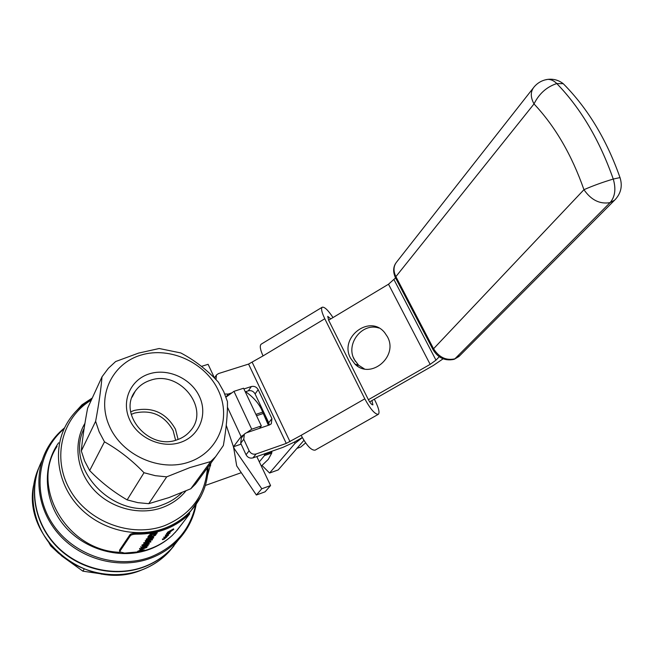 <?xml version="1.0" encoding="UTF-8"?>
<svg xmlns="http://www.w3.org/2000/svg" width="654" height="654" viewBox="0 0 654 654"><rect width="100%" height="100%" fill="white"/><g stroke="black" fill="none" stroke-linecap="round" stroke-linejoin="round"><path stroke-width="0.98" d="M364.303 368.864L358.605 365.226L354.223 359.398C345.484 343.808 362.234 322.291 378.854 328.014M350.577 358.237L354.983 364.106C370.565 380.097 398.752 356.495 387.372 336.655L384.666 332.633C369.829 313.838 338.87 337.431 350.577 358.237M175.599 440.248L173.147 430.618C164.448 415.257 151.589 409.412 134.569 413.075L131.209 414.391M178.599 539.624L171.381 548.788C163.86 556.799 154.769 562.849 144.117 566.928C116.069 577.588 80.72 570.043 58.157 548.019C35.569 526.012 28.367 492.249 39.649 465.713M42.085 460.473C28.343 486.797 33.771 522.113 56.252 545.616C78.693 569.152 115.374 577.662 144.338 566.634C154.998 562.546 164.089 556.497 171.618 548.477L178.73 539.476M141.174 355.032C170.146 346.228 205.634 362.717 218.428 390.585C231.63 418.307 218.73 451.93 189.284 461.953C160.042 472.409 121.709 455.233 109.218 425.721C96.285 396.34 112.03 363.411 141.174 355.032M148.752 503.686L166.705 476.848L189.979 467.569L210.67 461.577L190.78 488.775L168.936 497.596L148.752 503.686L137.863 502.648L127.146 499.885C113.559 492.037 101.059 482.26 89.655 470.553L84.636 461.005L81.317 450.941C82.453 438.589 84.554 424.34 87.611 408.194L101.999 376.827L108.376 368.284L115.627 361.548L138.525 353.111L159.208 348.508L180.782 352.939C194.778 360.313 207.318 370.074 218.42 382.206L223.733 391.64L227.461 401.63C227.682 413.827 226.309 428.46 223.366 445.513L215.624 456.664L210.67 461.577M201.636 475.728L195.554 484.025L190.78 488.775M130.694 411.816L134.201 410.45C152.415 406.543 166.173 412.805 175.476 429.228L178.101 439.447M177.209 439.758C149.21 450.761 117.499 413.908 135.157 391.329C138.91 386.007 144.011 382.328 150.469 380.268C179.425 369.747 210.506 408.448 190.51 430.7C187.044 434.885 182.613 437.91 177.209 439.758M180.488 442.398C161.742 448.914 137.479 437.967 129.418 419.222C121.08 400.559 130.857 379.328 149.602 373.769C168.233 367.94 191.328 378.601 199.511 396.676C207.964 414.652 199.356 436.161 180.488 442.398M77.09 410.14L81.963 404.793L92.288 398M137.177 533.141L137.61 534.146C134.062 534.105 131.691 534.571 130.489 535.544L130.064 534.547C131.258 533.566 133.629 533.1 137.177 533.141C146.602 533.255 155.57 531.767 164.097 528.661C172.591 525.522 180.079 521.025 186.553 515.164L189.317 512.777M119.805 551.518L119.486 550.259L119.976 551.935L124.562 553.096L139.106 551.812M130.064 534.547L119.486 550.259M234.541 449.094L261.796 488.767L256.368 495.013L236.691 465.861L234.026 449.772L234.541 449.094L233.445 446.764L234.026 449.772M243.983 434.583L241.105 436.586L233.445 446.764L226.251 425.321M211.029 462.926L207.555 475.213M258.33 404C262.638 409.764 266.096 416.827 268.712 425.198M268.393 425.304L262.687 412.118C259.663 404.327 253.965 397.526 245.593 391.713M261.322 466.089L268.353 459.304L271.778 453.018L271.876 451.244M243.917 388.95L251.373 386.53C254.3 385.909 256.564 386.955 258.175 389.67L255.093 393.937L268.72 422.721L271.925 418.634L271.32 423.767L269.546 424.912L246.239 432.866L244.359 434.093L243.762 439.267L240.713 443.265L246.043 454.743L249.133 450.81L243.762 439.267M258.175 389.67L271.925 418.634M333.009 317.566C328.063 310.11 324.458 306.669 322.185 307.241C320.893 308.606 321.76 312.44 324.793 318.751L263.047 355.907C260.194 349.645 259.556 345.737 261.142 344.2L261.265 344.135M378.265 414.358L315.122 450.148C311.337 450.573 306.677 445.627 301.151 435.311L364.793 398.834C370.507 409.29 375.02 414.448 378.339 414.317C379.794 412.756 378.821 408.448 375.437 401.409L374.325 399.202M443.11 358.809L433.291 365.496L371.938 400.567L372.903 404.859C371.799 404.9 370.295 403.183 368.39 399.708L328.619 320.198L388.509 284.22L395.515 277.95M368.39 399.708L430.16 364.352L435.981 360.15L439.267 356.749M303.914 440.346L278.203 469.932L269.571 473.03L295.028 443.355L302.32 437.6M259.311 461.855L264.461 455.593L264.404 453.868M262.687 412.118L255.91 414.391M263.325 413.459L256.54 415.731M271.86 451.865L264.535 454.44M271.778 453.018L264.461 455.593M51.004 545.403L50.734 545.926L49.025 542.959M101.762 573.95L82.886 571.171L61.501 555.794M84.137 569.152L82.886 571.171M102.22 574.016L101.599 574.196M58.811 553.472L50.734 545.926M137.741 551.943L144.673 550.48L140.177 550.488L139.457 551.486L137.741 551.943L137.659 551.265L140.921 550.022M141.714 550.022L144.485 549.957L144.697 550.439M140.888 547.365L140.724 546.76L140.945 547.504L144.027 547.324L148.115 545.755L145.082 545.877L140.937 547.251M145.253 544.283L146.561 543.311L145.253 544.283L145.335 543.376M146.349 541.904L145.605 542.943L143.847 543.409L143.774 542.714L145.384 542.444L146.128 541.406L150.714 541.398L150.927 541.896L146.349 541.904L146.128 541.406M150.24 537.359L149.627 538.209L149.406 537.711L150.019 536.852L150.96 537.22L150.019 536.852M153.919 535.201L153.698 534.702L155.472 534.612L155.685 535.111L153.919 535.201L153.698 534.702M153.772 535.405L154.982 535.544L153.24 536.362L149.12 536.043L148.033 537.563L147.812 537.057L149.063 535.569M149.807 535.691L153.02 535.863L153.24 536.362M150.297 534.4L150.077 533.893L157.074 532.462L157.295 532.961L150.297 534.4L150.077 533.893M155.693 533.517L156.461 534.105L154.516 533.787L157.295 532.961M150.15 534.604L153.567 533.991L149.21 535.92L149.186 535.135L150.886 534.481M165.282 536.942L166.647 536.296L166.86 536.787L165.495 537.433L165.282 536.942M162.527 539.607L162.405 538.945L162.568 539.697L164.26 539.076L166.86 536.787M167.628 532.822L167.416 532.331L173.531 528.865L173.751 529.364L167.628 532.822L167.416 532.331M166.713 534.048L166.492 533.558L168.577 532.47L168.789 532.961L166.713 534.048L166.492 533.558M189.292 512.72L189.546 514.044L177.242 530.108L172.206 535.487C163.181 543.638 152.431 549.025 139.948 551.649M189.725 513.701L186.987 516.153L186.553 515.164M137.61 534.146C157.025 534.122 173.482 528.13 186.987 516.153M130.489 535.544L119.903 551.232M165.478 535.667L165.364 535.005L165.519 535.765L166.239 535.61L168.209 533.746L167.122 535.193L167.146 534.383M163.941 537.735L163.827 537.048L163.982 537.841L164.759 537.073M146.39 539.681L146.226 539.059L148.63 538.054M150.673 537.604L153.518 537.318L153.731 537.817L146.439 539.558L146.226 539.059M151.45 539.411L151.663 539.91L151.45 539.411L145.237 540.662L145.311 541.365L152.218 539.934L152.513 539.525L151.908 539.575M151.785 539.068L152.513 539.525M142.065 545.722L141.902 545.101L144.272 544.12M146.3 543.678L149.112 543.384L149.325 543.875L142.122 545.608L141.902 545.101M139.719 549.008L139.555 548.395L139.776 549.139L142.85 548.959L146.913 547.39L143.896 547.521L139.768 548.894M140.994 550.194L142.278 549.237L140.994 550.194L141.109 549.246M89.655 470.553L104.485 441.834L99.163 431.836L95.623 421.323L81.317 450.941M166.705 476.848L155.276 475.679L144.011 472.728L127.146 499.885M101.999 376.827C101.018 389.04 98.893 403.87 95.623 421.323M104.485 441.834C118.848 449.96 132.026 460.252 144.011 472.728M167.481 533.026L170.907 531.318M170.972 531.473L169.803 532.389L169.599 531.923M169.803 532.389L168.789 532.961M166.557 534.244L173.751 529.364M166.623 535.299L166.443 534.89M167.122 535.193L170.097 533.026L169.656 532.585M169.778 532.863L168.38 533.304M168.462 533.492L165.576 535.495M167.808 534.694L169.599 533.157L167.808 534.694M164.922 537.441L166.844 535.659L168.078 535.16L166.983 536.403L168.544 535.086L166.95 535.487L166.729 534.997M166.95 535.487L164.048 537.539M166.835 536.394L166.623 535.904M165.495 537.433L162.617 539.436M164.399 538.88L163.165 539.158L166.623 537.106L164.399 538.88L164.187 538.389M149.406 535.651L149.186 535.135M149.21 535.92L153.96 534.007L156.461 534.105M151.417 536.394L151.197 535.896M149.12 536.043L148.899 535.536M148.033 537.563L149.504 536.411L153.15 536.55L155.685 535.111M149.627 538.209L150.96 537.22M146.439 539.558L149.57 539.656L153.731 537.817M153.028 538.234L149.717 539.46L147.175 539.624L152.938 538.029M148.033 539.714L147.812 539.215L151.826 538.307M149.717 539.46L149.504 538.961M151.663 539.91L145.45 541.169L145.237 540.662M145.605 542.943L145.384 542.444M143.986 543.212L143.774 542.714M143.847 543.409L145.196 543.18M145.286 543.384L150.927 541.896M146.782 542.158L149.292 542.166L146.316 542.804L146.864 542.158M142.122 545.608L145.221 545.681L149.325 543.875M148.621 544.283L145.36 545.485L142.842 545.665L148.54 544.087M143.692 545.747L143.479 545.248L147.428 544.357M145.36 545.485L145.147 544.995M147.42 545.935L144.174 547.136L141.656 547.308L147.338 545.738M142.507 547.39L142.294 546.899L146.226 546.008M144.174 547.136L143.962 546.646M146.226 547.578L140.479 548.951L146.144 547.382M141.329 549.033L141.117 548.534L145.033 547.651M142.989 548.771L142.776 548.281M140.177 550.488L139.964 549.998M139.457 551.486L139.253 550.995M137.871 551.755L137.659 551.265M140.16 551.347L140.61 550.725L143.095 550.717L140.16 551.347M208.691 466.122L210.645 465.697M201.481 366.371L208.111 364.311L214.487 378.02M226.006 397.125L233.977 391.337L251.716 429.204L261.347 425.926L259.466 428.354M251.716 429.204L246.672 432.719M233.445 446.764L241.113 444.123M233.977 391.337L243.574 388.231L261.347 425.926M241.105 436.586L227.453 407.246M261.796 488.767L270.576 485.57L256.785 456.549M256.368 495.013L265.066 491.833L270.576 485.57M262.041 465.484L269.571 473.03M369.641 401.875L371.938 400.567M296.932 448.382L300.799 447.009L305.622 442.905M353.34 357.378L355.31 361.302M357.035 364.744L357.803 366.265M328.619 320.198L327.752 316.356L330.761 318.915M324.793 318.751L364.793 398.834M263.047 355.907L248.569 364.082L218.55 373.548L216.417 375.004L216 379.631M249.133 450.81C250.784 453.639 253.106 454.694 256.098 453.99L286.272 443.412L301.151 435.311M224.788 394.01L228.123 394.068L231.9 392.841M302.287 437.542L294.104 442.227L282.961 447.352L252.959 457.898C249.983 458.601 247.678 457.555 246.043 454.743M240.713 443.265L241.318 438.131L243.934 434.657M269.227 425.026L268.72 422.721M255.093 393.937C253.499 391.231 251.242 390.193 248.34 390.814L251.373 386.53M245.266 391.82L248.34 390.814M38.848 467.708C26.83 494.056 33.411 528.13 55.811 550.464C78.178 572.83 113.714 580.605 141.893 569.871C152.48 565.808 161.522 559.791 169.002 551.812L174.013 545.804M84.129 428.37C63.242 469.924 117.565 523.511 162.413 504.863C169.999 502.117 176.539 498.013 182.033 492.544M185.9 490.917C179.711 498.52 171.798 504.095 162.159 507.618C139.465 515.826 110.722 508.371 93.604 489.511C76.436 470.676 73.109 443.06 84.922 423.359M188.949 525.146L178.452 539.779C170.808 547.913 161.571 554.036 150.731 558.173C120.696 569.56 82.469 560.192 59.718 535.242C36.894 510.349 32.545 473.512 48.102 447.066C52.443 439.66 57.944 433.242 64.599 427.822M64.149 428.787C37.654 450.917 31.784 492.691 52.672 524.034C73.313 555.516 117.041 569.863 150.837 556.922C175.207 546.842 190.126 529.552 195.603 505.051M201.015 496.247L191.058 510.602C183.766 518.508 174.855 524.426 164.326 528.342C135.877 538.871 99.588 529.658 78.055 505.877C56.448 482.145 52.451 447.328 67.395 422.639C73.469 412.617 81.627 404.703 91.879 398.883M91.339 400.06C62.065 417.424 51.519 457.645 69.888 489.732C87.914 521.966 131.299 538.152 164.587 525.661C191.074 514.534 205.348 495.266 207.424 467.847M57.061 446.371C29.839 486.977 67.19 551.338 120.5 552.319M171.029 536.533C164.841 542.011 157.753 546.254 149.75 549.254C121.284 559.971 84.979 550.251 64.435 525.873C43.793 501.561 41.831 466.441 58.631 442.766M181.902 524.026L175.158 532.519M388.509 284.22L430.16 364.352M81.963 404.793L82.249 405.455M294.398 442.055L295.028 443.355M394.051 279.773L435.981 360.15M534.016 103.937L395.883 276.634L433.561 348.745L583.948 189.693C571.76 154.924 555.115 126.336 534.016 103.937C530.353 97.119 530.394 91.437 534.138 86.9C537.751 82.682 542.289 80.172 547.758 79.371C550.921 79.322 553.93 80.712 556.783 83.565C580.727 108.286 599.554 140.12 613.256 179.057L613.264 179.057C599.563 140.111 580.736 108.278 556.791 83.557L556.783 83.565C546.662 86.9 539.076 93.694 534.016 103.937M610.068 202.626L454.89 358.842L610.068 202.626C599.849 204.375 591.142 200.067 583.948 189.693C592.941 185.752 602.71 182.204 613.256 179.057C616.15 188.916 615.095 196.772 610.068 202.626M533.124 88.192L396.831 261.78C393.446 265.908 393.128 270.862 395.883 276.634L395.654 278.081L433.013 349.62M544.717 80.001L547.758 79.371C550.938 79.314 553.946 80.712 556.791 83.557L563.225 83.679C558.688 80.148 553.537 78.709 547.766 79.371L544.733 79.992M454.17 359.299L453.999 359.348C445.194 361.18 438.262 358.057 433.218 349.996L433.561 348.745C439.063 357.378 446.175 360.746 454.89 358.842L459.778 355.645M566.568 87.08L563.225 83.679C587.684 108.262 606.61 139.572 620.008 177.594L613.264 179.057C616.166 188.916 615.103 196.772 610.084 202.626L614.703 200.108C620.948 193.584 622.714 186.079 620.008 177.594L620.213 178.174M615.847 198.922L458.936 356.495L454.317 359.242M252.248 362.406L290.016 441.695M248.569 364.082L286.272 443.412M256.098 453.99L252.959 457.898M228.123 394.068L226.104 397.052M354.983 364.106L358.605 365.226M171.381 548.788L169.002 551.812C161.481 559.832 152.407 565.882 141.787 569.961M196.208 504.226C193.756 517.69 187.837 529.544 178.452 539.779L171.618 548.477M135.157 391.329L132.116 397.133M208.152 466.842C207.874 483.461 202.176 498.046 191.058 510.602L189.349 512.842M241.293 472.679L205.34 485.464M215.624 456.664L195.554 484.025M147.91 545.044L148.123 545.534M146.717 546.687L146.921 547.177M141.746 569.977C89.418 592.508 22.408 540.179 33.517 485.685M395.408 277.615C393.038 272.211 393.103 267.486 395.613 263.431M261.142 344.2L322.185 307.241M216.008 375.633L214.463 378.053"/></g></svg>
